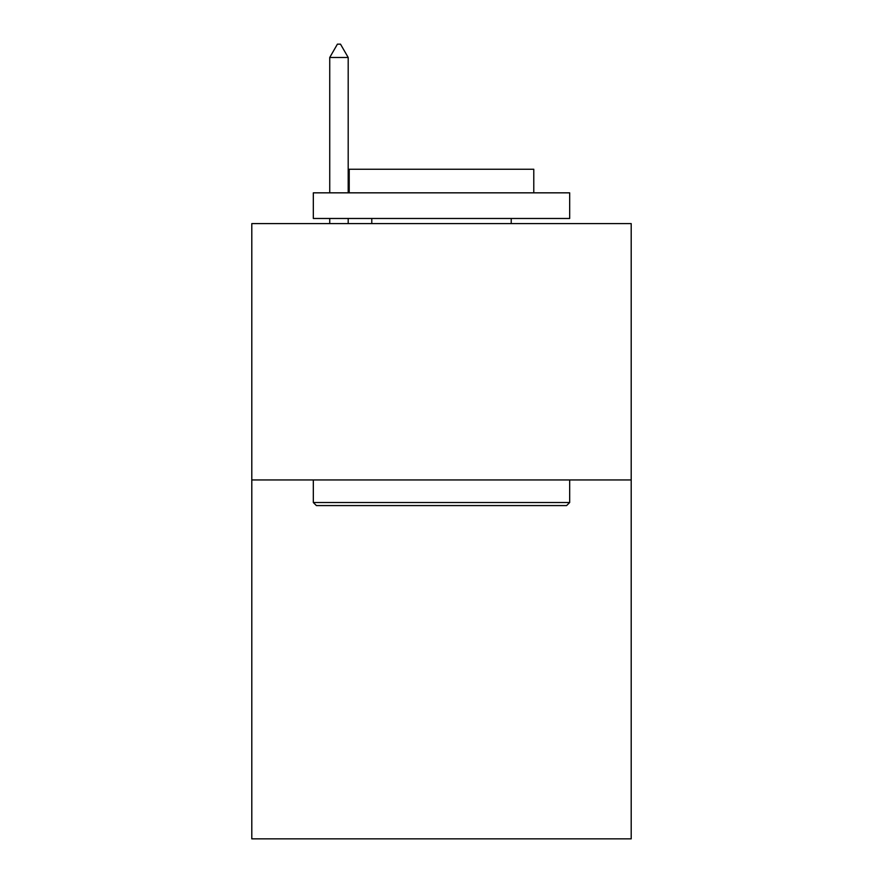<?xml version="1.0" encoding="UTF-8"?>
<svg xmlns="http://www.w3.org/2000/svg" width="883" height="883" viewBox="0 0 883 883"><rect width="100%" height="100%" fill="white"/><g stroke="black" fill="none" stroke-linecap="round" stroke-linejoin="round"><path stroke-width="1.32" d="M631.202 479.955L631.202 838.85L251.798 838.85L251.798 223.598L631.202 223.598L631.202 479.955L251.798 479.955M316.401 505.584L313.322 502.515L569.678 502.515L566.599 505.584L316.401 505.584M569.678 192.836L569.678 218.476L313.322 218.476L313.322 192.836L569.678 192.836M349.215 192.836L349.215 169.249L533.785 169.249L533.785 192.836M569.678 479.955L569.678 502.515M313.322 479.955L313.322 502.515M511.224 218.476L511.224 223.598M371.776 218.476L371.776 223.598M348.189 57.483L340.496 44.15L337.416 44.15L329.734 57.483L348.189 57.483L348.189 192.836M348.189 218.476L348.189 223.598M329.734 57.483L329.734 192.836M329.734 218.476L329.734 223.598"/></g></svg>
